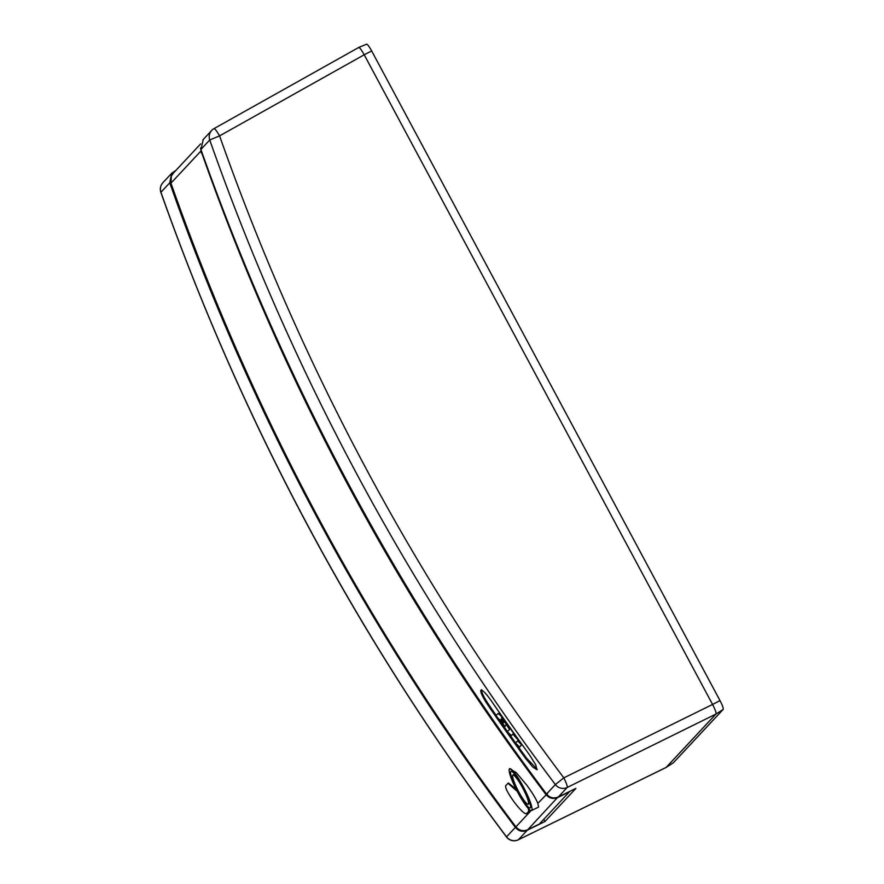 <?xml version="1.0" encoding="UTF-8"?>
<svg xmlns="http://www.w3.org/2000/svg" width="884" height="884" viewBox="0 0 884 884"><rect width="100%" height="100%" fill="white"/><g stroke="black" fill="none" stroke-linecap="round" stroke-linejoin="round"><path stroke-width="1.33" d="M673.221 762.87A8.818 1.414 -117.7 0 0 673.276 762.848A8.818 1.414 -117.7 0 0 673.321 762.815L723.145 709.443A8.818 1.414 -117.7 0 0 720.007 700.592L371.656 50.929A8.818 1.414 -117.7 0 0 366.562 44.2A8.818 1.414 -117.7 0 0 366.473 44.255M211.84 130.291A9.569 9.569 0 0 1 214.027 128.6A9.569 1.293 60.7 0 1 219.586 135.882L209.74 139.981A9.569 9.426 -137 0 1 213.972 128.644A9.569 1.293 60.7 0 1 214.027 128.6L358.595 47.548C359.534 47.327 361.401 49.736 364.208 54.775A9.569 1.525 62.3 0 1 364.219 54.786L712.57 704.449C715.244 709.642 716.383 712.836 715.974 714.051L666.083 767.478A9.569 1.525 62.3 0 1 665.984 767.5M203.309 139.418L200.911 149.44C241.63 264.857 290.958 376.606 348.915 484.686C406.872 592.766 472.741 695.874 546.533 794.02C549.804 797.921 553.749 798.893 558.356 796.948L575.904 788.373L544.975 821.49L527.273 830.242C522.621 832.231 518.665 831.28 515.383 827.391L506.543 836.85C432.751 738.715 366.871 635.618 308.903 527.538C250.968 419.458 201.64 307.698 160.932 192.27L160.877 192.403C242.978 424.563 358.175 639.408 506.477 836.949L506.543 836.85A9.569 9.426 43 0 0 518.411 839.734L518.411 839.734A9.569 1.757 63.9 0 1 518.322 839.8A9.569 9.569 0 0 1 506.466 836.96M543.793 819.28L544.975 821.49M723.145 709.443L715.974 714.051L666.149 767.423L673.321 762.815M171.231 173.772L162.899 182.712A9.569 9.426 43 0 0 160.932 192.27L169.761 182.811C210.326 298.394 259.576 410.22 317.533 518.3C375.49 626.38 441.436 729.411 515.383 827.391M169.761 182.811L171.728 173.198L175.949 170.358M172.667 174.137L171.982 175.165M673.276 762.848L665.984 767.511M200.911 149.44L209.74 139.981C250.338 255.531 299.61 367.357 357.545 475.437C415.513 583.506 481.448 686.548 555.362 784.561L563.815 777.854C415.867 581.341 301.135 367.357 219.586 135.882L364.208 54.775L712.57 704.449L720.007 700.592M480.874 690.15C482.498 689.752 486.089 693.476 491.637 701.31A2366.744 2332.644 43 0 0 529.461 754.826L535.759 764.848L536.942 769.721L532.809 767.069L525.814 758.726A2366.744 2332.644 -137 0 1 487.99 705.211C482.653 697.133 480.288 692.117 480.874 690.15L480.984 690.061M712.57 704.449L563.815 777.854A9.569 1.271 63.7 0 1 567.219 787.456L558.356 796.948M496.189 715.432A2365.783 2331.705 43 0 1 488.83 704.769C483.482 696.669 481.106 691.653 481.714 689.708M501.902 723.609A2365.783 2331.705 43 0 0 507.515 731.587M508.322 732.737A2365.783 2331.705 43 0 0 515.615 742.991M516.521 744.251A2365.783 2331.705 43 0 0 526.665 758.284L537.207 769.29M200.513 148.004L201.044 150.91C241.509 266.294 290.659 377.965 348.495 485.913A2352.28 2318.4 -137 0 0 369.479 524.223C422.154 618.303 480.995 708.438 545.992 794.606C549.284 798.396 553.24 799.357 557.848 797.49L569.473 791.766L539.339 824.054L527.737 829.745C523.14 831.601 519.184 830.64 515.891 826.838C450.796 740.472 391.877 650.127 339.113 555.837A2352.28 2318.4 43 0 1 318.351 517.902A2352.28 2318.4 43 0 1 295.554 474.277C247.509 379.943 205.972 282.891 170.955 183.154L171.374 175.839M509.615 768.76L516.145 772.539L526.632 784.959C532.124 792.451 535.859 798.572 537.837 803.335L538.588 807.103L531.505 810.506A23.57 3.768 62.3 0 1 517.858 792.539A23.57 3.768 62.3 0 1 509.615 768.76A23.57 3.768 62.3 0 1 523.295 786.716A23.57 3.768 62.3 0 1 531.505 810.506M529.173 809.357L529.129 810.971L526.4 813.733L529.129 810.971M508.388 783.014L516.079 789.103M200.657 143.882L173.783 172.678A9.569 9.426 43 0 0 172.258 174.877L171.385 175.805L170.932 183.187M539.295 824.076L527.715 829.756M201.453 153.109A5.746 5.658 -137 0 1 201.143 150.844M518.201 792.174A20.641 3.304 -117.7 0 0 530.168 807.899A20.641 3.304 -117.7 0 0 522.963 787.069A20.641 3.304 -117.7 0 0 510.996 771.345A20.641 3.304 -117.7 0 0 518.201 792.174M522.477 787.589A16.487 2.641 62.3 0 1 528.234 804.23A16.487 2.641 62.3 0 1 518.676 791.666A16.487 2.641 62.3 0 1 512.919 775.025A16.487 2.641 62.3 0 1 522.477 787.589M526.919 813.335L526.466 813.678C524.676 814.197 520.577 810.319 514.168 802.02A2352.854 2318.964 -137 0 1 513.936 801.7C507.869 793.213 505.129 787.887 505.725 785.71L508.002 783.279L517.239 791.368M528.323 808.506L528.676 811.313M505.526 723.245L509.637 727.643L519.118 741.146L512.864 734.118L511.438 735.599L507.891 732.306L507.471 731.632L509.56 729.466L505.626 723.598L505.946 722.957M496.686 716.537L496.156 715.476L498.156 713.388L501.67 716.659L506.775 723.742L501.46 718.051L503.946 722.67L500.112 719.454L504.731 726.416L496.686 716.537M517.648 740.88L521.626 744.847L519.538 747.013L515.571 743.035L517.648 740.88M371.656 50.929L364.219 54.786M546.533 794.02L555.362 784.561A9.569 9.426 -137 0 0 567.219 787.456L715.974 714.051M666.149 767.423L518.411 839.734L527.273 830.242M488.83 704.769L487.99 705.211M525.814 758.726L526.665 758.284M515.902 826.86L531.096 810.562M537.837 803.335L547.704 793.246M201.044 150.91L170.955 183.154C252.625 415.182 367.6 629.751 515.88 826.871C519.162 830.651 523.107 831.623 527.726 829.756L557.848 797.18M505.394 725.797L504.709 726.283M504.521 725.985L505.294 725.444M501.294 720.062L500.642 720.515M504.609 722.062L503.913 722.537M503.736 722.239L504.51 721.698M502.333 718.968L501.714 719.399M499.637 713.3L498.863 713.841M519.549 747.002L520.322 746.461M366.562 44.2L358.683 47.482M666.083 767.478L518.322 839.8M162.899 182.712A9.569 9.569 0 0 0 160.866 192.414M202.856 139.904L211.707 130.423M529.991 803.302L528.234 804.23M514.676 774.108L512.919 775.025M505.504 725.875L504.731 726.416M504.72 722.129L503.946 722.67M520.311 746.472L519.538 747.013"/></g></svg>
